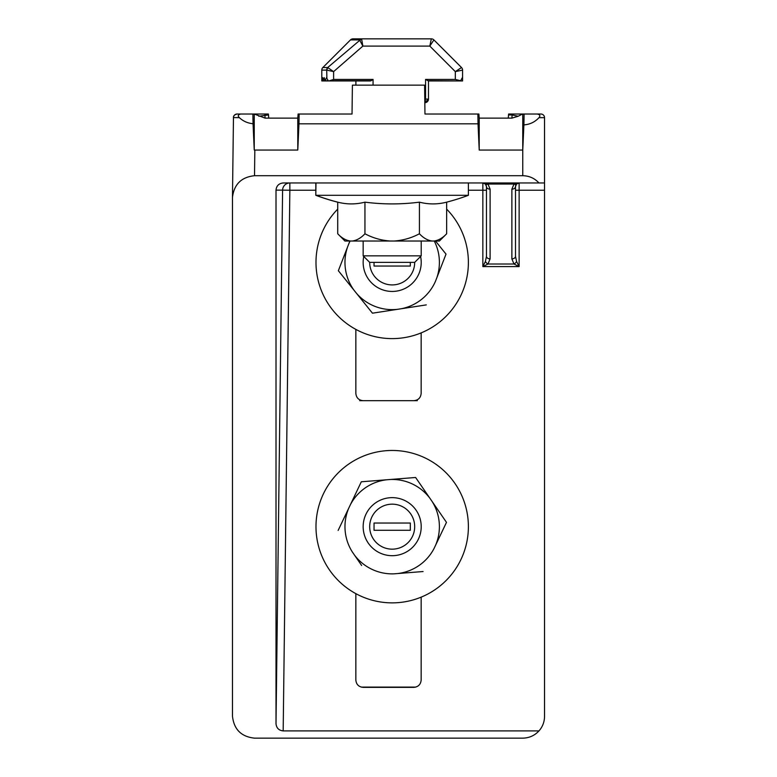 <?xml version="1.0" encoding="UTF-8"?>
<svg xmlns="http://www.w3.org/2000/svg" width="777" height="777" viewBox="0 0 777 777"><rect width="100%" height="100%" fill="white"/><g stroke="black" fill="none" stroke-linecap="round" stroke-linejoin="round"><path stroke-width="1.17" d="M350.67 114.025L352.03 114.025L352.408 85.14L424.592 85.14L424.97 114.025L426.33 114.025M232.469 197.484L232.469 716.112C233.896 729.38 241.239 736.722 254.516 738.15L522.756 738.15C529.195 738.024 534.605 735.605 538.985 730.895L283.178 730.895C278.846 730.448 276.457 728.059 276.01 723.727L276.01 190.132C276.457 185.81 278.846 183.421 283.178 182.964L538.985 182.964C534.605 178.254 529.195 175.835 522.756 175.709L254.516 175.709C241.365 177.098 234.013 184.353 232.469 197.484L233.459 117.609C233.265 115.88 234.479 114.685 237.082 114.025L240.715 114.025L237.082 114.025A3.632 3.632 -90 0 0 233.459 117.609L239.335 117.618C243.065 121.163 247.64 123.203 253.049 123.737L254.244 150.048L254.244 114.025L252.894 114.025L253.049 123.737M424.97 114.025L478.885 114.025L479.215 118.123L511.917 118.123L518.142 116.268L522.465 114.025L540.899 114.025L524.106 114.025L523.902 124.883C529.885 124.466 534.916 122.057 538.985 117.657C540.539 115.783 539.976 114.578 537.276 114.025M254.244 114.025L265.083 118.123L297.785 118.123L298.115 114.025L352.03 114.025M254.429 114.025L268.376 114.025L268.502 114.957L258.819 116.229M239.335 117.618C237.568 115.841 238.024 114.646 240.715 114.025L252.894 114.025M299.135 114.025L298.97 123.825L478.03 123.825L479.215 150.048L522.756 150.048L522.756 114.025M298.97 123.825L297.785 150.048L254.827 150.048L254.516 175.709M478.03 123.825L477.865 114.025M355.847 593.638L355.847 680.089C356.303 684.469 358.731 686.887 363.112 687.354L413.888 687.354C418.269 686.887 420.697 684.469 421.153 680.089L421.153 597.144M355.847 329.39L355.847 393.434C356.303 397.805 358.731 400.223 363.112 400.689L413.888 400.689C418.269 400.223 420.697 397.805 421.153 393.434L421.153 332.896M538.985 730.895A21.775 21.775 0 0 0 544.531 716.375L544.531 190.229L519.133 190.229L519.133 266.579L513.995 264.015A3.632 2.098 -45 0 0 516.569 261.451L519.133 266.579L482.847 266.579L485.411 261.451L486.47 256.313L486.47 186.597L485.411 184.032L482.847 182.964L487.975 184.032L490.102 189.161L490.102 258.877L487.975 264.015L482.847 266.579L482.847 190.229L468.385 190.229M538.985 117.657L544.531 117.657A3.632 3.632 0 0 0 540.899 114.025A3.632 3.632 0 0 1 544.531 117.657L544.531 182.964L538.985 182.964M508.255 118.123L508.624 114.025L522.571 114.025M522.465 114.025L512.101 114.025L512.101 114.957L508.498 114.957M544.531 182.964L544.531 190.229M417.317 400.689L413.888 400.689M363.112 400.689L359.683 400.689M484.236 183.246L482.847 182.964L482.847 190.229L486.47 190.229L486.47 256.313A3.632 2.564 -0 0 0 490.102 258.877M485.411 261.451A3.632 2.098 45 0 0 487.975 264.015L513.995 264.015L511.878 258.877L511.878 189.161A3.632 2.564 0 0 0 515.501 186.597L515.501 256.313L515.501 190.229L519.133 190.229L519.133 182.964L516.569 184.032L515.501 186.597L516.093 184.625M479.215 150.048L479.215 118.123M522.756 175.709L522.756 150.048L523.902 124.883M415.812 687.091L361.188 687.091M268.745 118.123L268.502 114.957M254.244 150.048L254.827 150.048M297.785 150.048L297.785 118.123M518.181 116.229L512.101 114.957L511.936 118.123M264.899 114.025L265.064 118.123M511.878 189.161L513.995 184.032L519.133 182.964A3.632 3.632 0 0 0 518.832 182.983A3.632 3.632 0 0 1 519.133 182.964L517.744 183.246M485.887 184.625L486.47 186.597A3.632 3.632 0 0 0 486.46 186.295A3.632 3.632 0 0 1 486.47 186.597A3.632 2.564 -0 0 0 490.102 189.161M516.569 184.032A3.632 3.632 0 0 0 515.51 186.295A3.632 3.632 0 0 1 516.569 184.032A3.632 2.098 45 0 1 513.995 184.032L487.975 184.032A3.632 2.098 -45 0 1 485.411 184.032M511.878 258.877A3.632 2.564 0 0 0 515.501 256.313L516.569 261.451M414.685 526.66A22.494 22.494 0 0 0 392.181 504.166A22.494 22.494 0 0 0 369.687 526.66A22.494 22.494 0 0 0 392.181 549.164A22.494 22.494 0 0 0 414.685 526.66M363.16 526.66A29.031 29.031 0 0 1 392.181 497.639A29.031 29.031 0 0 1 421.212 526.66A29.031 29.031 0 0 1 392.181 555.691A29.031 29.031 0 0 1 363.16 526.66M374.038 523.038L374.038 530.293L410.324 530.293L410.324 523.038L374.038 523.038M337.713 233.77C341.686 237.985 345.901 240.414 350.359 241.025L344.969 241.025L337.713 233.77L337.713 202.156A217.715 217.715 0 0 1 315.986 195.309L468.385 195.309L468.385 182.964M350.359 241.025L352.311 241.025C356.779 240.404 360.994 237.985 364.947 233.77C372.873 237.985 381.303 240.404 390.239 241.025L394.133 241.025C403.059 240.404 411.48 237.985 419.425 233.77C423.387 237.985 427.603 240.414 432.061 241.025L434.013 241.025C438.49 240.404 442.705 237.985 446.658 233.77L446.658 202.156A217.715 217.715 0 0 0 468.385 195.309M419.425 233.77L419.425 202.156A212.548 212.548 0 0 1 364.947 202.156A212.548 106.274 90 0 1 337.713 202.156M446.658 202.156A212.548 106.274 -90 0 1 419.425 202.156M364.947 233.77L364.947 202.156M446.658 233.77L439.393 241.025L434.013 241.025M394.133 241.025L432.061 241.025M390.239 241.025L352.311 241.025M369.687 262.422A22.494 22.494 0 0 0 392.181 284.916A22.494 22.494 0 0 0 414.685 262.373L369.687 262.373A22.494 22.494 0 0 0 369.687 262.422M420.6 256.459A29.031 29.031 0 0 1 392.181 291.443A29.031 29.031 0 0 1 363.772 256.459M374.038 262.373L374.038 266.045L410.324 266.045L410.324 262.373M428.477 80.944L428.477 99.087L424.844 102.71A3.632 3.632 0 0 1 424.844 102.71L426.233 102.438M353.049 38.85L360.955 38.85L361.752 39.627L362.859 46.105L333.615 71.61L326.709 70.105L321.795 70.105A3.632 3.632 0 0 1 322.853 67.541L350.485 39.909A3.632 3.632 0 0 1 353.049 38.85L431.322 38.85A3.632 3.632 0 0 1 433.887 39.909L461.519 67.541A3.632 3.632 0 0 1 462.577 70.105L462.577 79.429L462.354 77.613L460.654 80.73L455.322 79.429L455.322 71.61L461.519 67.541M424.776 99.087L428.477 99.087A3.632 3.632 0 0 1 424.844 102.71L425.573 99.087L425.573 79.429L455.322 79.429M414.685 262.373L421.212 255.847L421.212 241.025M369.687 262.373L363.16 255.847L421.212 255.847M363.16 255.847L363.16 241.025M373.067 85.14L373.067 79.429L333.615 79.429L333.615 71.61L327.7 67.541L322.853 67.541A3.632 3.632 0 0 0 321.795 70.105A3.632 3.632 0 0 1 322.853 67.541A3.632 3.632 0 0 0 321.795 70.105L321.795 80.944L321.882 77.613L322.115 80.73L322.64 77.613L323.193 80.73L324.164 77.613L325.077 80.73L326.534 77.613L326.884 78.506L326.709 70.105A3.632 3.37 90 0 1 327.7 67.541L359.78 40.307L358.906 39.909A3.632 2.894 -90 0 1 360.955 38.85M355.895 80.944L355.895 85.14M321.795 80.73L328.292 80.73L326.884 78.506M425.573 79.429L427.991 80.73L462.577 80.944L462.577 79.429M333.615 79.429L329.467 80.73L371.115 80.73L369.745 80.73L371.115 80.73L373.067 79.429M462.577 70.105L455.322 71.61L429.817 46.105L431.322 38.85M433.887 39.909L429.817 46.105L362.859 46.105L359.78 40.307A3.632 3.205 -18.8 0 1 361.752 39.627M327.962 67.677A3.632 3.322 113.5 0 0 326.884 70.144M428.477 99.087L424.844 102.71A3.632 3.632 0 0 0 428.477 99.087A3.632 3.632 0 0 1 424.844 102.71A3.632 3.632 0 0 0 428.477 99.087M349.893 241.025L348.922 243.512L349.893 241.025M338.568 270.163L338.354 270.717L354.176 290.433L338.354 270.717L348.922 243.512A47.212 47.212 0 0 1 350.097 241.025M446.658 209.13A76.204 76.204 0 0 1 439.889 321.833A76.204 76.204 0 0 1 332.77 310.12A76.204 76.204 0 0 1 337.713 209.13M364.578 303.38L372.455 313.189L397.445 309.333L372.455 313.189L354.176 290.433A47.212 47.212 0 0 1 347.513 247.144M435.508 241.025L446.017 254.118L435.45 281.323A47.212 47.212 0 0 1 401.301 308.741L397.445 309.333A47.212 47.212 0 0 1 356.624 293.473M426.291 304.895L401.301 308.741M434.275 241.025A47.212 47.212 0 0 1 436.859 277.69M361.897 481.75L361.305 481.789L350.437 504.623L361.305 481.789L415.608 477.486L446.484 522.358L433.935 548.708A47.212 47.212 0 0 1 397.863 573.533L393.968 573.844A47.212 47.212 0 0 1 354.429 555.011L352.224 551.796A47.212 47.212 0 0 1 348.756 508.139L350.437 504.623A47.212 47.212 0 0 1 386.509 479.797M338.141 530.429L348.756 508.139M329.409 569.862A76.204 76.204 0 0 1 348.99 463.888A76.204 76.204 0 0 1 454.963 483.469A76.204 76.204 0 0 1 435.382 589.442A76.204 76.204 0 0 1 329.409 569.862M361.635 565.481L354.429 555.011M446.484 522.358L446.144 521.872M422.737 487.849L415.608 477.486L390.404 479.487A47.212 47.212 0 0 1 429.943 498.319M423.067 571.532L397.863 573.533M432.148 501.534A47.212 47.212 0 0 1 435.615 545.182M343.793 239.85L344.949 241.006M344.969 241.025L344.376 240.608M315.812 182.964L315.812 195.309L315.986 182.964M315.812 190.229L289.85 190.229L283.178 730.895M276.01 723.727L282.595 190.132L276.01 190.132M289.85 182.964L289.85 190.229L282.595 190.132A7.255 7.255 90 0 1 289.85 182.964M358.906 39.909L350.485 39.909M370.406 80.944L321.795 80.944M322.164 80.944L323.3 80.944M325.242 80.944L328.807 80.944M428.263 80.944L462.577 80.944M315.812 195.309A217.715 217.715 0 0 0 337.713 202.195"/></g></svg>
